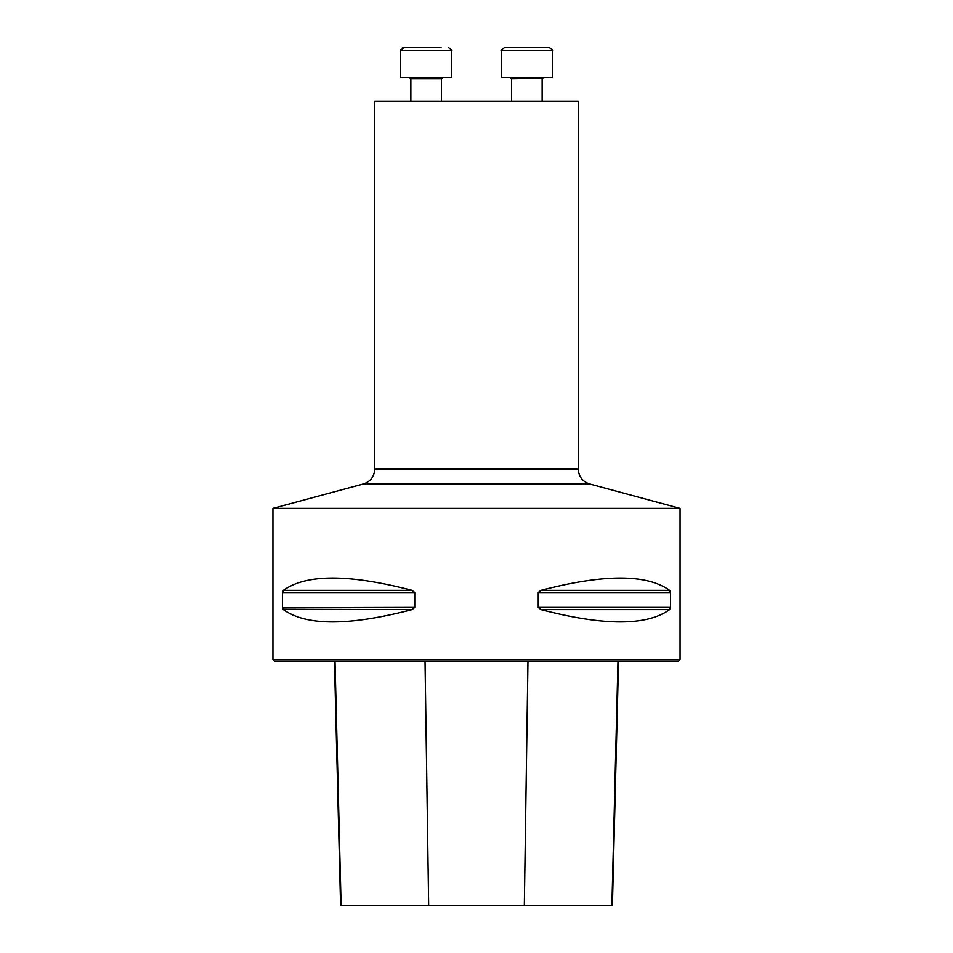 <?xml version="1.0" encoding="UTF-8"?>
<svg xmlns="http://www.w3.org/2000/svg" width="953" height="953" viewBox="0 0 953 953"><rect width="100%" height="100%" fill="white"/><g stroke="black" fill="none" stroke-linecap="round" stroke-linejoin="round"><path stroke-width="1.43" d="M374.708 469.186L374.708 101.221L578.292 101.221L578.292 469.186L374.708 469.186C374.267 476.631 370.503 481.551 363.427 483.921L272.927 508.378L272.927 659.536L680.073 659.536L680.073 508.378L272.927 508.378M670.483 607.418L669.614 609.622C646.825 626.038 603.916 626.038 540.923 609.622L538.254 607.418L538.254 592.552L540.923 590.348C603.916 573.932 646.825 573.932 669.614 590.348L670.483 592.552L670.483 607.418L538.254 607.418M282.517 592.552L283.386 590.348C306.175 573.932 349.084 573.932 412.077 590.348L414.746 592.552L414.746 607.418L412.077 609.622C349.084 626.038 306.175 626.038 283.386 609.622L282.517 607.418L282.517 592.552L414.746 592.552M414.746 607.418L282.529 607.752M283.053 609.265L412.077 609.622M334.443 661.06L340.578 905.35L612.422 905.35L618.557 661.06M680.073 659.536L678.548 661.06L274.452 661.06L272.927 659.536M400.665 77.419L400.665 50.7L451.567 50.7L451.567 77.419L400.665 77.419L400.665 50.7L403.727 47.65L441.048 47.65M410.85 101.221L410.85 78.694L409.587 77.419M411.196 47.65L403.727 47.65L411.196 47.65M542.245 78.206L511.618 78.694L510.343 77.419L511.618 78.694L511.618 101.221L511.618 78.694M541.804 47.65L534.347 47.65M526.878 47.65L549.273 47.65C552.121 49.163 553.145 50.175 552.335 50.7L501.433 50.7C500.42 50.616 501.433 49.604 504.494 47.65L526.878 47.65M501.433 77.419L501.433 50.7L501.433 77.419L552.335 77.419L552.335 50.7M428.659 905.35L425.026 661.06M341.091 905.35L334.991 661.06M611.909 905.35L618.009 661.06M524.341 905.35L527.974 661.06M283.386 590.348L412.077 590.348M540.923 590.348L669.614 590.348M538.254 592.552L670.483 592.552M540.923 609.622L669.614 609.622M680.073 508.378L589.573 483.921L363.427 483.921M441.382 101.221L441.382 78.694L410.85 78.694M589.573 483.921C582.497 481.551 578.733 476.631 578.292 469.186M451.567 50.7C452.58 50.616 451.567 49.604 448.506 47.65C451.567 49.604 452.58 50.616 451.567 50.7M441.382 78.694L442.657 77.419M400.665 50.7L400.951 49.437M402.023 48.174L403.727 47.65M542.15 101.221L542.15 78.694L543.424 77.419M501.433 50.7C500.42 50.616 501.433 49.604 504.494 47.65"/></g></svg>

